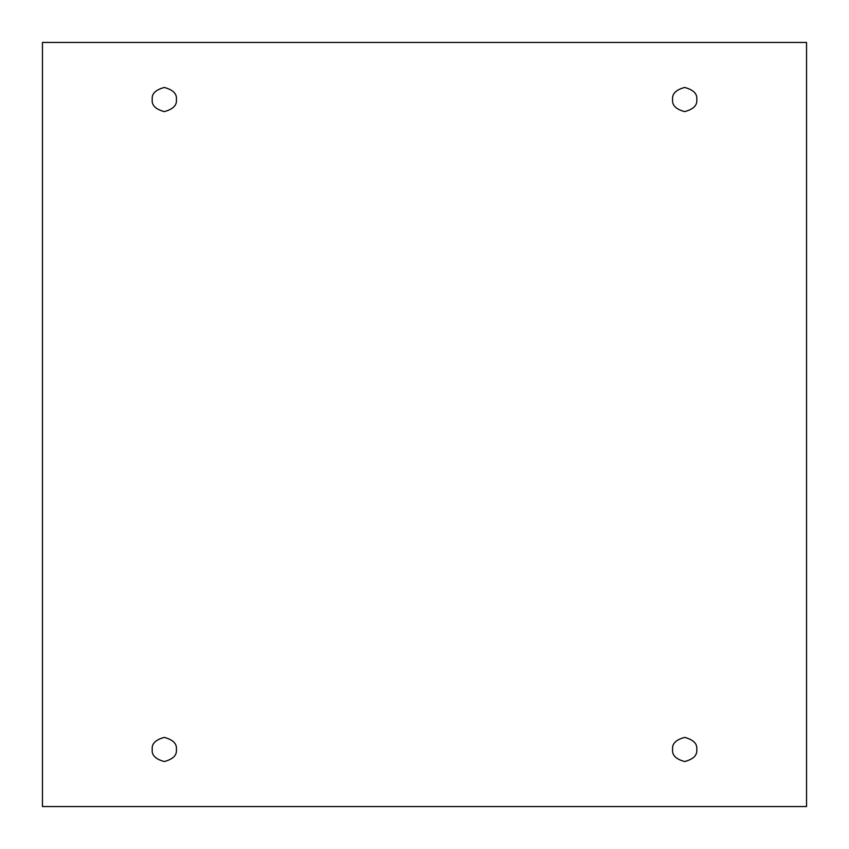 <?xml version="1.0" encoding="UTF-8"?>
<svg xmlns="http://www.w3.org/2000/svg" width="849" height="849" viewBox="0 0 849 849"><rect width="100%" height="100%" fill="white"/><g stroke="black" fill="none" stroke-linecap="round" stroke-linejoin="round"><path stroke-width="1.27" d="M152.236 99.535C151.547 105.244 155.569 109.277 164.313 111.612C173.047 109.277 177.07 105.244 176.39 99.535C177.07 105.244 173.047 109.277 164.313 111.612C155.569 109.277 151.547 105.244 152.236 99.535C151.547 93.825 155.569 89.803 164.313 87.458C173.047 89.803 177.07 93.825 176.39 99.535C177.07 93.825 173.047 89.803 164.313 87.458C155.569 89.803 151.547 93.825 152.236 99.535M672.61 99.535C671.93 105.244 675.953 109.277 684.687 111.612C693.431 109.277 697.454 105.244 696.764 99.535C697.454 105.244 693.431 109.277 684.687 111.612C675.953 109.277 671.93 105.244 672.61 99.535C671.93 93.825 675.953 89.803 684.687 87.458C693.431 89.803 697.454 93.825 696.764 99.535C697.454 93.825 693.431 89.803 684.687 87.458C675.953 89.803 671.93 93.825 672.61 99.535M672.61 749.465C671.93 755.175 675.953 759.197 684.687 761.542C693.431 759.197 697.454 755.175 696.764 749.465C697.454 755.175 693.431 759.197 684.687 761.542C675.953 759.197 671.93 755.175 672.61 749.465C671.93 743.756 675.953 739.723 684.687 737.388C693.431 739.723 697.454 743.756 696.764 749.465C697.454 743.756 693.431 739.723 684.687 737.388C675.953 739.723 671.93 743.756 672.61 749.465M152.236 749.465C151.547 755.175 155.569 759.197 164.313 761.542C173.047 759.197 177.07 755.175 176.39 749.465C177.07 755.175 173.047 759.197 164.313 761.542C155.569 759.197 151.547 755.175 152.236 749.465C151.547 743.756 155.569 739.723 164.313 737.388C173.047 739.723 177.07 743.756 176.39 749.465C177.07 743.756 173.047 739.723 164.313 737.388C155.569 739.723 151.547 743.756 152.236 749.465M42.45 42.45L806.55 42.45L806.55 806.55L42.45 806.55L42.45 42.45L42.45 806.55L806.55 806.55L806.55 42.45L42.45 42.45"/></g></svg>
